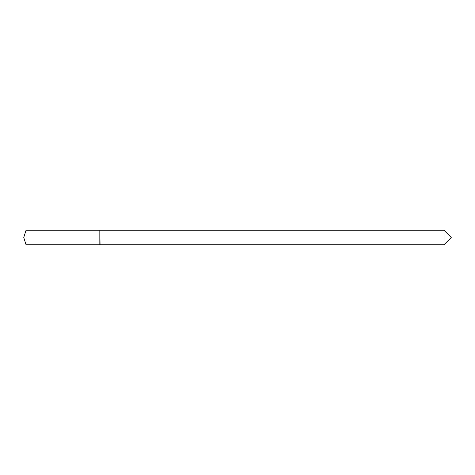 <?xml version="1.0" encoding="UTF-8"?>
<svg xmlns="http://www.w3.org/2000/svg" width="475" height="475" viewBox="0 0 475 475"><rect width="100%" height="100%" fill="white"/><g stroke="black" fill="none" stroke-linecap="round" stroke-linejoin="round"><path stroke-width="0.71" d="M26.036 230.256L26.036 244.744L99.827 244.744L99.827 230.256L26.036 230.256L23.75 237.5L26.036 244.744M444.006 237.5L444.006 244.744L451.25 237.5L444.006 230.256L444.006 237.5M99.827 230.488L100.059 244.744L444.006 244.744M100.059 230.256L444.006 230.256"/></g></svg>
